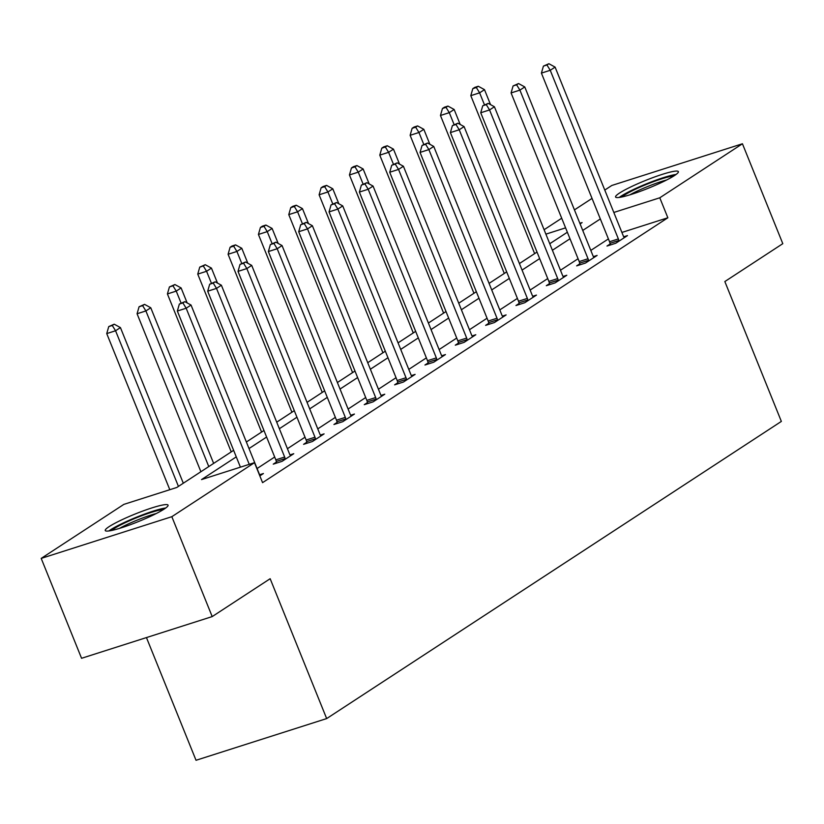 <?xml version="1.0" encoding="UTF-8"?>
<svg xmlns="http://www.w3.org/2000/svg" width="824" height="824" viewBox="0 0 824 824"><rect width="100%" height="100%" fill="white"/><g stroke="black" fill="none" stroke-linecap="round" stroke-linejoin="round"><path stroke-width="1.24" d="M674.516 175.533A33.866 4.12 158 0 1 639.898 191.467A33.866 4.12 158 0 1 615.569 197.008A33.866 4.12 158 0 1 619.432 193.115A33.866 4.12 158 0 1 654.05 177.181A33.866 4.12 158 0 1 678.379 171.639A33.866 4.12 158 0 1 674.516 175.533M164.203 509.047A33.866 4.12 158 0 1 129.584 524.981A33.866 4.12 158 0 1 105.256 530.532A33.866 4.12 158 0 1 109.118 526.629A33.866 4.12 158 0 1 143.747 510.705A33.866 4.12 158 0 1 168.065 505.153A33.866 4.12 158 0 1 164.203 509.047M146.456 637.58L196.03 760.284L326.664 718.579L781.358 421.414L724.842 281.551L782.8 243.667L742.434 143.767L659.787 197.791L613.829 212.458M326.664 718.579L270.159 578.716L212.201 616.589L81.566 658.294L41.2 558.394L123.858 504.381L176.81 487.468L233.625 450.337M544.097 229.721L561.69 218.226M574.441 209.893L592.034 198.399M604.775 190.066L611.799 185.472L742.434 143.767M236.272 456.877L201.53 479.578L254.492 462.666L262.568 482.648L667.852 217.773L621.904 232.44M608.4 238.919L590.808 250.414M578.067 258.746L560.475 270.241M547.723 278.574L530.131 290.069M517.39 298.401L499.797 309.896M487.046 318.229L469.453 329.724M456.712 338.056L439.12 349.551M426.368 357.884L408.776 369.389M396.035 377.711L378.443 389.216M365.691 397.539L348.099 409.044M335.358 417.366L317.765 428.871M305.024 437.194L287.422 448.699M274.68 457.021L257.088 468.526M259.828 475.881L263.412 473.532L259.684 474.727M276.411 462.099L273.259 464.149L282.086 461.337L293.756 453.705L290.027 454.899M306.744 442.272L303.593 444.321L312.42 441.51L324.089 433.877L320.361 435.072M337.078 422.434L333.936 424.494L342.763 421.682L354.433 414.05L350.705 415.244M367.422 402.606L364.27 404.666L373.097 401.854L384.767 394.222L381.038 395.417M397.755 382.779L394.614 384.839L403.441 382.027L415.111 374.395L411.382 375.589M428.099 362.951L424.947 365.011L433.774 362.2L445.444 354.567L441.716 355.762M458.432 343.124L455.291 345.184L464.118 342.362L475.788 334.74L472.059 335.934M488.776 323.296L485.624 325.356L494.452 322.534L506.121 314.912L502.393 316.107M519.11 303.469L515.968 305.529L524.795 302.707L536.465 295.085L532.737 296.269M549.454 283.641L546.302 285.701L555.129 282.879L566.799 275.257L563.07 276.442M579.787 263.814L576.646 265.874L585.473 263.052L597.143 255.43L593.414 256.614M610.131 243.986L606.979 246.046L615.806 243.224L627.476 235.602L623.747 236.787M212.201 616.589L171.835 516.689L41.2 558.394M667.852 217.773L659.787 197.791M254.492 462.666L171.835 516.689M600.336 218.937L582.743 230.432M569.992 238.764L552.399 250.259M539.658 258.592L522.066 270.087M509.314 278.419L491.722 289.924M478.981 298.247L461.389 309.752M448.637 318.074L431.045 329.579M418.304 337.902L400.711 349.407M387.96 357.729L370.367 369.234M357.626 377.557L340.034 389.062M327.283 397.384L309.69 408.889M296.949 417.222L279.357 428.717M266.605 437.05L249.013 448.544M580.096 223.901L582.105 222.583L579.859 223.304M565.583 227.857L545.89 234.15M246.376 442.004L263.968 430.509M276.709 422.176L294.302 410.682M307.053 402.349L324.646 390.854M337.387 382.521L354.979 371.027M367.731 362.694L385.323 351.199M398.064 342.866L415.656 331.372M428.408 323.039L446 311.544M458.741 303.211L476.334 291.717M489.085 283.384L506.678 271.889M519.419 263.556L537.011 252.062M549.763 243.729L567.355 232.234M249.25 464.345L186.173 308.228L191.034 305.045L259.169 473.687A4.347 2.266 72.3 0 0 259.91 475.088L260.271 475.592M240.423 467.157L177.345 311.039L186.173 308.228L182.887 302.923L184.833 301.646L179.354 304.046L182.887 302.923M179.354 304.046L177.345 311.039M191.034 305.045L184.833 301.646M183.309 483.224L120.428 327.591L115.566 330.764L106.739 333.586L169.806 489.703M112.27 325.47L114.217 324.192L108.747 326.592L112.27 325.47L115.566 330.764L178.437 486.407M114.217 324.192L120.428 327.591M106.739 333.586L108.747 326.592M111.704 530.45A29.314 3.564 158 0 1 137.402 517.41A29.314 3.564 158 0 1 163.379 509.572M156.282 513.517A27.141 3.306 -22 0 0 138.257 519.676A27.141 3.306 -22 0 0 119.552 528.359M165.737 507.986A33.65 4.099 -22 0 0 137.33 516.875A33.65 4.099 -22 0 0 108.902 530.944M622.007 196.936A29.314 3.564 158 0 1 624.438 195.133A29.314 3.564 158 0 1 650.157 182.928A29.314 3.564 158 0 1 673.692 176.058M676.051 174.472A33.65 4.099 -22 0 0 648.715 182.928A33.65 4.099 -22 0 0 620.905 196.256A33.65 4.099 -22 0 0 619.215 197.43M666.595 180.003A27.141 3.306 -22 0 0 629.855 194.845M285.228 459.277L285.114 458.618A4.347 2.266 72.3 0 0 284.651 457.032L216.516 288.4L221.378 285.217L289.512 453.859A4.347 2.266 72.3 0 0 290.254 455.25L290.604 455.765M276.586 463.088L276.287 461.43A4.347 2.266 72.3 0 0 275.824 459.854L207.689 291.212L216.516 288.4L213.231 283.096L215.167 281.818L209.698 284.218L213.231 283.096M209.698 284.218L207.689 291.212M221.378 285.217L215.167 281.818M315.571 439.45L315.448 438.79A4.347 2.266 72.3 0 0 314.984 437.204L246.85 268.572L251.711 265.39L319.846 434.021A4.347 2.266 72.3 0 0 320.588 435.422L320.948 435.937M306.93 443.261L306.621 441.602A4.347 2.266 72.3 0 0 306.157 440.026L238.023 271.384L246.85 268.572L243.564 263.268L245.511 261.991L240.031 264.391L243.564 263.268M240.031 264.391L238.023 271.384M251.711 265.39L245.511 261.991M213.643 463.397L150.761 307.764L145.9 310.936L137.072 313.759L200.902 471.73M142.614 305.642L144.56 304.365L139.081 306.765L142.614 305.642L145.9 310.936L208.781 466.58M144.56 304.365L150.761 307.764M137.072 313.759L139.081 306.765M187.151 302.923L181.105 287.937L176.243 291.109L167.416 293.931L231.235 451.902M172.947 285.815L174.894 284.538L169.425 286.937L172.947 285.815L176.243 291.109L181.023 302.954M174.894 284.538L181.105 287.937M167.416 293.931L169.425 286.937M345.905 419.622L345.792 418.963A4.347 2.266 72.3 0 0 345.328 417.377L277.194 248.745L282.055 245.562L350.19 414.194A4.347 2.266 72.3 0 0 350.931 415.595L351.281 416.11M337.263 423.433L336.964 421.775A4.347 2.266 72.3 0 0 336.501 420.199L268.367 251.557L277.194 248.745L273.908 243.441L275.844 242.163L270.375 244.563L273.908 243.441M270.375 244.563L268.367 251.557M282.055 245.562L275.844 242.163M376.249 399.794L376.125 399.135A4.347 2.266 72.3 0 0 375.662 397.549L307.527 228.907L312.389 225.735L380.523 394.366A4.347 2.266 72.3 0 0 381.265 395.767L381.625 396.282M367.607 403.606L367.298 401.947A4.347 2.266 72.3 0 0 366.834 400.371L298.7 231.729L307.527 228.907L304.241 223.613L306.188 222.336L300.709 224.736L304.241 223.613M300.709 224.736L298.7 231.729M312.389 225.735L306.188 222.336M406.582 379.967L406.469 379.308A4.347 2.266 72.3 0 0 406.005 377.722L337.871 209.08L342.733 205.907L410.867 374.539A4.347 2.266 72.3 0 0 411.609 375.94L411.959 376.455M397.941 383.778L397.642 382.12A4.347 2.266 72.3 0 0 397.178 380.534L329.044 211.902L337.871 209.08L334.585 203.786L336.522 202.508L331.052 204.908L334.585 203.786M331.052 204.908L329.044 211.902M342.733 205.907L336.522 202.508M217.495 283.096L211.438 268.109L206.577 271.281L197.75 274.104L261.579 432.075M203.291 265.987L205.238 264.71L199.758 267.11L203.291 265.987L206.577 271.281L211.366 283.126M205.238 264.71L211.438 268.109M197.75 274.104L199.758 267.11M247.828 263.268L241.782 248.282L236.921 251.454L228.094 254.276L291.912 412.247M233.625 246.149L235.571 244.882L232.038 246.005L230.092 247.282L233.625 246.149L236.921 251.454L241.7 263.299M235.571 244.882L241.782 248.282M228.094 254.276L230.092 247.282M278.172 243.441L272.116 228.454L267.254 231.626L258.427 234.449L322.256 392.42M263.968 226.322L265.915 225.055L262.382 226.178L260.435 227.455L263.968 226.322L267.254 231.626L272.044 243.471M265.915 225.055L272.116 228.454M258.427 234.449L260.435 227.455M436.926 360.139L436.802 359.48A4.347 2.266 72.3 0 0 436.339 357.894L368.204 189.252L373.066 186.08L441.201 354.711A4.347 2.266 72.3 0 0 441.942 356.112L442.303 356.627M428.284 363.951L427.975 362.292A4.347 2.266 72.3 0 0 427.512 360.706L359.377 192.074L368.204 189.252L364.919 183.958L366.865 182.681L361.386 185.081L364.919 183.958M361.386 185.081L359.377 192.074M373.066 186.08L366.865 182.681M308.506 223.613L302.459 208.627L297.598 211.799L288.771 214.621L352.59 372.592M294.302 206.494L296.249 205.227L292.716 206.35L290.769 207.627L294.302 206.494L297.598 211.799L302.377 223.644M296.249 205.227L302.459 208.627M288.771 214.621L290.769 207.627M467.26 340.312L467.146 339.653A4.347 2.266 72.3 0 0 466.683 338.067L398.548 169.425L403.41 166.252L471.544 334.884A4.347 2.266 72.3 0 0 472.286 336.285L472.636 336.8M458.618 344.123L458.319 342.465A4.347 2.266 72.3 0 0 457.856 340.878L389.721 172.247L398.548 169.425L395.262 164.131L397.199 162.853L391.73 165.253L395.262 164.131M391.73 165.253L389.721 172.247M403.41 166.252L397.199 162.853M338.849 203.786L332.793 188.799L327.931 191.971L319.104 194.794L382.933 352.765M324.646 186.667L326.592 185.4L323.059 186.523L321.113 187.8L324.646 186.667L327.931 191.971L332.721 203.816M326.592 185.4L332.793 188.799M319.104 194.794L321.113 187.8M497.603 320.484L497.48 319.815A4.347 2.266 72.3 0 0 497.016 318.239L428.882 149.597L433.743 146.425L501.878 315.056A4.347 2.266 72.3 0 0 502.619 316.457L502.98 316.972M488.962 324.296L488.653 322.637A4.347 2.266 72.3 0 0 488.189 321.051L420.055 152.419L428.882 149.597L425.596 144.293L427.543 143.026L422.063 145.426L425.596 144.293M422.063 145.426L420.055 152.419M433.743 146.425L427.543 143.026M369.183 183.958L363.137 168.972L358.275 172.144L349.448 174.966L413.267 332.937M354.979 166.839L356.926 165.572L353.393 166.695L351.446 167.972L354.979 166.839L358.275 172.144L363.054 183.989M356.926 165.572L363.137 168.972M349.448 174.966L351.446 167.972M527.937 300.657L527.824 299.988A4.347 2.266 72.3 0 0 527.36 298.412L459.226 129.77L464.087 126.597L532.222 295.229A4.347 2.266 72.3 0 0 532.963 296.63L533.313 297.145M519.295 304.468L518.996 302.81A4.347 2.266 72.3 0 0 518.533 301.224L450.398 132.592L459.226 129.77L455.94 124.465L457.876 123.198L452.407 125.598L455.94 124.465M452.407 125.598L450.398 132.592M464.087 126.597L457.876 123.198M399.527 164.131L393.47 149.144L388.609 152.316L379.782 155.139L443.611 313.11M385.323 147.012L387.27 145.745L383.737 146.868L381.79 148.145L385.323 147.012L388.609 152.316L393.398 164.161M387.27 145.745L393.47 149.144M379.782 155.139L381.79 148.145M558.281 280.829L558.157 280.16A4.347 2.266 72.3 0 0 557.694 278.584L489.559 109.942L494.421 106.77L562.555 275.401A4.347 2.266 72.3 0 0 563.297 276.802L563.657 277.317M549.639 284.641L549.33 282.982A4.347 2.266 72.3 0 0 548.866 281.396L480.732 112.764L489.559 109.942L486.273 104.638L488.22 103.371L482.74 105.771L486.273 104.638M482.74 105.771L480.732 112.764M494.421 106.77L488.22 103.371M429.86 144.293L423.814 129.316L418.952 132.489L410.125 135.311L473.944 293.272M415.656 127.184L417.603 125.918L414.07 127.04L412.124 128.317L415.656 127.184L418.952 132.489L423.732 144.334M417.603 125.918L423.814 129.316M410.125 135.311L412.124 128.317M588.614 261.002L588.501 260.332A4.347 2.266 72.3 0 0 588.037 258.757L519.903 90.115L524.764 86.942L592.899 255.574A4.347 2.266 72.3 0 0 593.641 256.975L593.991 257.49M579.972 264.813L579.674 263.155A4.347 2.266 72.3 0 0 579.21 261.568L511.076 92.937L519.903 90.115L516.617 84.81L518.553 83.543L513.084 85.943L516.617 84.81M513.084 85.943L511.076 92.937M524.764 86.942L518.553 83.543M460.204 124.465L454.148 109.479L449.286 112.661L440.459 115.484L504.288 273.444M446 107.357L447.947 106.09L444.414 107.213L442.467 108.49L446 107.357L449.286 112.661L454.076 124.506M447.947 106.09L454.148 109.479M440.459 115.484L442.467 108.49M618.958 241.164L618.834 240.505A4.347 2.266 72.3 0 0 618.371 238.929L550.236 70.287L555.098 67.115L623.232 235.746A4.347 2.266 72.3 0 0 623.974 237.147L624.335 237.662M610.316 244.986L610.007 243.327A4.347 2.266 72.3 0 0 609.544 241.741L541.409 73.109L550.236 70.287L546.951 64.983L548.897 63.716L543.418 66.116L546.951 64.983M543.418 66.116L541.409 73.109M555.098 67.115L548.897 63.716M490.538 104.638L484.491 89.651L479.62 92.834L470.803 95.656L534.621 253.617M476.334 87.529L478.281 86.263L474.748 87.385L472.801 88.662L476.334 87.529L479.62 92.834L484.409 104.679M478.281 86.263L484.491 89.651M470.803 95.656L472.801 88.662M285.114 458.618L276.287 461.43M284.651 457.032L275.824 459.854M315.448 438.79L306.621 441.602M314.984 437.204L306.157 440.026M345.792 418.963L336.964 421.775M345.328 417.377L336.501 420.199M376.125 399.135L367.298 401.947M375.662 397.549L366.834 400.371M406.469 379.308L397.642 382.12M406.005 377.722L397.178 380.534M436.802 359.48L427.975 362.292M436.339 357.894L427.512 360.706M467.146 339.653L458.319 342.465M466.683 338.067L457.856 340.878M497.48 319.815L488.653 322.637M497.016 318.239L488.189 321.051M527.824 299.988L518.996 302.81M527.36 298.412L518.533 301.224M558.157 280.16L549.33 282.982M557.694 278.584L548.866 281.396M588.501 260.332L579.674 263.155M588.037 258.757L579.21 261.568M618.834 240.505L610.007 243.327M618.371 238.929L609.544 241.741"/></g></svg>

